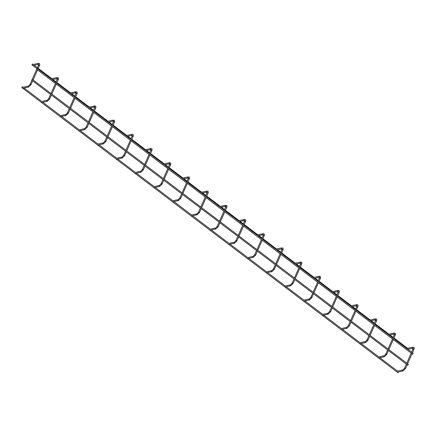 <?xml version="1.0" encoding="UTF-8"?>
<svg xmlns="http://www.w3.org/2000/svg" width="436" height="436" viewBox="0 0 436 436"><rect width="100%" height="100%" fill="white"/><g stroke="black" fill="none" stroke-linecap="round" stroke-linejoin="round"><path stroke-width="0.65" d="M23.059 87.238L28.367 86.105A0.501 0.398 77.9 0 0 28.574 87.08L23.272 88.214A0.501 0.398 -102.1 0 1 22.983 88.143M38.586 65.231L38.722 64.31A0.501 0.398 -102.1 0 1 38.651 64.337L33.349 65.471A0.501 0.398 -102.1 0 1 33.06 65.4M21.8 87.554L22.405 86.753L21.8 87.554L397.926 372.666L398.558 371.908M31.686 80.104L32.291 79.308L31.686 80.104L407.813 365.215L408.298 364.403M408.641 349.165L408.39 349.765M31.997 64.828L32.482 64.01L31.997 64.828M24.1 88.039L41.769 101.435L47.088 100.296A0.501 0.398 77.9 0 0 47.301 101.277L41.992 102.411A0.501 0.398 -102.1 0 1 41.703 102.335M42.821 102.231L60.495 115.627L65.814 114.488A0.501 0.398 77.9 0 0 66.021 115.469L60.718 116.603A0.501 0.398 -102.1 0 1 60.43 116.532M79.232 129.819L84.535 128.685A0.501 0.398 77.9 0 0 84.748 129.661L79.439 130.795A0.501 0.398 -102.1 0 1 79.15 130.724M97.958 144.011L103.261 142.877A0.501 0.398 77.9 0 0 103.468 143.853L98.165 144.986A0.501 0.398 -102.1 0 1 97.877 144.916M116.679 158.203L121.982 157.069A0.501 0.398 77.9 0 0 122.194 158.05L116.892 159.184A0.501 0.398 -102.1 0 1 116.603 159.107M135.405 172.394L140.708 171.266A0.501 0.398 77.9 0 0 140.915 172.242L135.612 173.375A0.501 0.398 -102.1 0 1 135.324 173.305M136.441 173.196L154.115 186.592L159.434 185.458A0.501 0.398 77.9 0 0 159.641 186.434L154.339 187.567A0.501 0.398 -102.1 0 1 154.05 187.496M155.167 187.393L172.836 200.789L178.155 199.65A0.501 0.398 77.9 0 0 178.362 200.631L173.059 201.764A0.501 0.398 -102.1 0 1 172.77 201.688M173.888 201.585L191.562 214.981L196.881 213.842A0.501 0.398 77.9 0 0 197.088 214.823L191.786 215.956A0.501 0.398 -102.1 0 1 191.497 215.88M192.614 215.776L210.283 229.173L215.602 228.039A0.501 0.398 77.9 0 0 215.815 229.014L210.506 230.148A0.501 0.398 -102.1 0 1 210.217 230.077M229.025 243.364L234.328 242.231A0.501 0.398 77.9 0 0 234.535 243.206L229.232 244.34A0.501 0.398 -102.1 0 1 228.944 244.269M247.746 257.556L253.049 256.423A0.501 0.398 77.9 0 0 253.262 257.404L247.953 258.537A0.501 0.398 -102.1 0 1 247.664 258.461M266.472 271.748L271.775 270.614A0.501 0.398 77.9 0 0 271.982 271.595L266.679 272.729A0.501 0.398 -102.1 0 1 266.391 272.653M285.193 285.945L290.501 284.812A0.501 0.398 77.9 0 0 290.708 285.787L285.406 286.921A0.501 0.398 -102.1 0 1 285.117 286.85M303.919 300.137L309.222 299.003A0.501 0.398 77.9 0 0 309.429 299.979L304.126 301.113A0.501 0.398 -102.1 0 1 303.838 301.042M304.955 300.938L322.629 314.334L327.948 313.195A0.501 0.398 77.9 0 0 328.155 314.176L322.853 315.31A0.501 0.398 -102.1 0 1 322.564 315.233M323.681 315.13L341.35 328.526L346.669 327.387A0.501 0.398 77.9 0 0 346.882 328.368L341.573 329.502A0.501 0.398 -102.1 0 1 341.284 329.431M342.402 329.322L360.076 342.718L365.395 341.584A0.501 0.398 77.9 0 0 365.602 342.56L360.3 343.693A0.501 0.398 -102.1 0 1 360.011 343.623M361.128 343.519L378.797 356.915L384.116 355.776A0.501 0.398 77.9 0 0 384.329 356.752L379.02 357.885A0.501 0.398 -102.1 0 1 378.731 357.814M397.539 371.101L402.842 369.968A0.501 0.398 77.9 0 0 403.049 370.949L397.746 372.082A0.501 0.398 -102.1 0 1 397.458 372.006M36.542 69.15L37.147 68.348L36.542 69.15L412.669 354.261L413.154 353.449M30.04 84.508L30.782 84.535L30.836 84.867M413.274 353.465L37.147 68.348L38.57 65.111L39.382 65.585M38.755 64.332L38.651 64.337A0.501 0.398 -102.1 0 1 38.444 63.362L33.141 64.495L32.482 64.01M48.761 98.7L49.502 98.727L49.562 99.059M57.312 79.423L58.048 79.445L58.102 79.777M57.459 78.513L57.443 78.502A0.501 0.398 -102.1 0 1 56.914 77.772A0.501 0.398 -102.1 0 1 57.165 77.554L51.862 78.687L38.221 68.359M67.487 112.897L68.229 112.919L68.283 113.251M76.033 93.62L76.774 93.636L76.829 93.969M70.796 93.86L76.169 92.694A0.501 0.398 -102.1 0 1 75.641 91.963A0.501 0.398 -102.1 0 1 75.891 91.745L70.588 92.879M86.208 127.089L86.949 127.11L87.009 127.448M94.759 107.812L95.495 107.828L95.555 108.166M94.895 106.891A0.501 0.398 -102.1 0 1 94.367 106.161A0.501 0.398 -102.1 0 1 94.617 105.937L89.309 107.071L75.668 96.748M104.934 141.28L105.676 141.308L105.73 141.64M113.48 122.004L114.221 122.026L114.276 122.358M112.03 125.116L113.633 121.094A0.501 0.398 -102.1 0 1 113.088 120.352A0.501 0.398 -102.1 0 1 113.338 120.134L108.035 121.268M123.661 155.472L124.402 155.499L124.456 155.832M132.206 136.196L132.942 136.217L133.002 136.55M132.353 135.285L132.342 135.274A0.501 0.398 -102.1 0 1 131.814 134.544A0.501 0.398 -102.1 0 1 132.064 134.326L126.762 135.46M142.381 169.669L143.122 169.691L143.177 170.024M150.932 150.393L151.668 150.409L151.723 150.742M151.079 149.483L151.063 149.466A0.501 0.398 -102.1 0 1 150.534 148.741A0.501 0.398 -102.1 0 1 150.785 148.518L145.482 149.652M161.107 183.861L161.849 183.883L161.903 184.221M169.653 164.585L170.394 164.601L170.449 164.939M168.203 167.697L169.789 163.658A0.501 0.398 -102.1 0 1 169.261 162.933A0.501 0.398 -102.1 0 1 169.511 162.715L164.209 163.849M179.828 198.053L180.569 198.08L180.629 198.413M188.379 178.776L189.115 178.798L189.17 179.131M186.93 181.888L188.51 177.855A0.501 0.398 -102.1 0 1 187.981 177.125A0.501 0.398 -102.1 0 1 188.232 176.907L182.929 178.041M198.554 212.245L199.296 212.272L199.35 212.605M207.1 192.974L207.841 192.99L207.896 193.322M201.863 193.208L207.236 192.047A0.501 0.398 -102.1 0 1 206.708 191.317A0.501 0.398 -102.1 0 1 206.958 191.099L201.655 192.232M217.275 226.442L218.016 226.464L218.076 226.796M225.826 207.165L226.562 207.182L226.622 207.514M225.962 206.244A0.501 0.398 -102.1 0 1 225.428 205.514A0.501 0.398 -102.1 0 1 225.685 205.291L220.376 206.424L206.735 196.102M236.001 240.634L236.743 240.656L236.797 240.994M244.547 221.357L245.288 221.374L245.343 221.711M244.689 220.442A0.501 0.398 -102.1 0 1 244.155 219.706A0.501 0.398 -102.1 0 1 244.405 219.488L239.102 220.621L225.461 210.294M254.722 254.826L255.469 254.853L255.523 255.185M263.273 235.549L264.009 235.571L264.069 235.903M258.036 235.789L263.409 234.628A0.501 0.398 -102.1 0 1 262.881 233.898A0.501 0.398 -102.1 0 1 263.131 233.68L257.823 234.813L244.187 224.486M273.448 269.023L274.19 269.045L274.244 269.377M281.999 249.746L282.735 249.763L282.79 250.095M282.136 248.825A0.501 0.398 -102.1 0 1 281.602 248.089A0.501 0.398 -102.1 0 1 281.852 247.871L276.549 249.005M292.175 283.215L292.916 283.237L292.97 283.574M300.72 263.938L301.456 263.954L301.516 264.287M299.27 267.05L300.856 263.012A0.501 0.398 -102.1 0 1 300.328 262.287A0.501 0.398 -102.1 0 1 300.578 262.063L295.276 263.197M310.895 297.407L311.636 297.434L311.696 297.766M319.446 278.13L320.182 278.152L320.237 278.484M317.997 281.242L319.577 277.209A0.501 0.398 -102.1 0 1 319.048 276.479A0.501 0.398 -102.1 0 1 319.299 276.261L313.996 277.394M329.621 311.598L330.363 311.626L330.417 311.958M338.167 292.322L338.908 292.343L338.963 292.676M336.717 295.434L338.303 291.401A0.501 0.398 -102.1 0 1 337.775 290.67A0.501 0.398 -102.1 0 1 338.025 290.452L332.723 291.586M348.342 325.796L349.083 325.817L349.143 326.15M356.893 306.519L357.629 306.535L357.689 306.868M355.444 309.625L357.04 305.609A0.501 0.398 -102.1 0 1 356.495 304.862A0.501 0.398 -102.1 0 1 356.752 304.644L351.443 305.778L337.802 295.455M367.068 339.987L367.81 340.009L367.864 340.347M375.614 320.711L376.355 320.727L376.41 321.065M370.377 320.951L375.75 319.784A0.501 0.398 -102.1 0 1 375.222 319.059A0.501 0.398 -102.1 0 1 375.472 318.836L370.169 319.97L356.528 309.647M385.789 354.179L386.53 354.206L386.59 354.539M394.34 334.903L395.076 334.924L395.136 335.257M389.103 335.142L394.476 333.981A0.501 0.398 -102.1 0 1 393.948 333.251A0.501 0.398 -102.1 0 1 394.199 333.033L388.89 334.167L375.249 323.839M404.515 368.371L405.257 368.398L405.311 368.731M413.061 349.094L413.802 349.116L413.857 349.449M413.214 348.184L413.197 348.173A0.501 0.398 -102.1 0 1 412.669 347.443A0.501 0.398 -102.1 0 1 412.919 347.225L407.616 348.359L393.975 338.031M28.574 87.08L30.94 84.797L32.684 80.856M28.367 86.105L30.024 84.393L31.866 80.235M33.103 79.919L37.54 69.902M37.954 68.964L39.485 65.514C39.894 64.506 39.85 63.841 39.338 63.525L38.444 63.362M36.722 69.28L32.28 79.297L408.418 364.42M397.523 371.107L379.849 357.711M303.903 300.142L286.234 286.746M285.182 285.945L267.508 272.549M266.456 271.753L248.782 258.357M247.73 257.562L230.061 244.165M229.009 243.364L211.335 229.974M135.389 172.4L117.72 159.004M116.663 158.208L98.994 144.812M97.942 144.016L80.268 130.62M79.216 129.819L61.547 116.423M23.048 87.244L22.405 86.753M393.158 337.41L389.931 334.968M374.431 323.218L371.205 320.771M355.711 309.026L352.484 306.579M336.984 294.834L333.758 292.387M332.706 291.591L319.081 281.258M318.264 280.637L315.037 278.195M313.98 277.394L300.355 267.066M299.537 266.445L296.311 263.998M295.259 263.202L281.634 252.875M280.811 252.253L277.585 249.806M276.533 249.011L262.908 238.683M262.091 238.061L258.864 235.614M243.364 223.864L240.138 221.423M224.644 209.672L221.417 207.225M205.917 195.481L202.691 193.034M201.639 192.238L188.014 181.905M187.197 181.289L183.97 178.842M182.913 178.041L169.288 167.713M168.47 167.092L165.244 164.65M164.192 163.849L150.567 153.521M149.744 152.9L146.518 150.453M145.466 149.657L131.841 139.329M131.023 138.708L127.797 136.261M126.745 135.465L113.12 125.132M112.297 124.511L109.071 122.069M108.019 121.268L94.394 110.94M93.576 110.319L90.35 107.872M74.85 96.127L71.624 93.68M70.572 92.884L56.947 82.557M56.13 81.935L52.903 79.488M37.403 67.738L34.177 65.296M36.755 68.507L31.877 64.806M47.301 101.277L49.66 98.994L51.41 95.053M47.088 100.296L48.745 98.585L50.587 94.432M51.824 94.111L56.266 84.094M56.68 83.156L58.206 79.712C58.62 78.698 58.571 78.033 58.064 77.717L57.165 77.554M57.443 78.502L55.863 82.535M55.443 83.478L51.007 93.489M57.476 78.524L52.075 79.663M66.021 115.469L68.387 113.186L70.131 109.245M65.814 114.488L67.471 112.782L69.313 108.624M70.55 108.308L74.987 98.291M75.401 97.348L76.932 93.904C77.346 92.89 77.297 92.225 76.785 91.909L75.891 91.745M76.169 92.694L74.583 96.727M74.169 97.669L69.727 107.687M84.748 129.661L87.107 127.377L88.857 123.437M84.535 128.685L86.197 126.974L88.039 122.816M89.271 122.5L93.713 112.483M94.127 111.545L95.653 108.095C96.067 107.082 96.018 106.422 95.511 106.106L94.617 105.937M89.522 108.052L94.895 106.885L93.309 110.924M92.89 111.861L88.454 121.878M103.468 143.853L105.834 141.575L107.578 137.629M103.261 142.877L104.918 141.166L106.76 137.013M107.997 136.691L112.434 126.674M112.853 125.737L114.379 122.293C114.793 121.279 114.744 120.614 114.237 120.298L113.338 120.134M111.616 126.053L107.18 136.07M113.649 121.104L108.242 122.244M122.194 158.05L124.56 155.766L126.304 151.826M121.982 157.069L123.644 155.358L125.486 151.205M126.718 150.883L131.16 140.866M131.574 139.929L133.1 136.484C133.514 135.471 133.471 134.806 132.958 134.49L132.064 134.326M132.342 135.274L130.756 139.307M130.342 140.25L125.9 150.262M132.37 135.296L126.969 136.435M140.915 172.242L143.28 169.958L145.03 166.018M140.708 171.266L142.365 169.555L144.207 165.397M145.444 165.081L149.88 155.063M150.3 154.121L151.826 150.676C152.24 149.662 152.191 148.998 151.684 148.681L150.785 148.518M151.063 149.466L149.477 153.499M149.063 154.442L144.627 164.459M151.096 149.488L145.695 150.633M159.641 186.434L162.007 184.15L163.751 180.21M159.434 185.458L161.091 183.747L162.933 179.588M164.165 179.272L168.607 169.255M169.021 168.318L170.552 164.868C170.961 163.86 170.917 163.195 170.405 162.879L169.511 162.715M167.789 168.634L163.347 178.651M169.822 163.685L164.416 164.824M178.362 200.631L180.727 198.347L182.477 194.407M178.155 199.65L179.812 197.939L181.654 193.786M182.891 193.464L187.327 183.447M187.747 182.51L189.273 179.065C189.687 178.052 189.638 177.387 189.131 177.071L188.232 176.907M186.51 182.826L182.074 192.843M188.543 177.877L183.142 179.016M197.088 214.823L199.454 212.539L201.198 208.599M196.881 213.842L198.538 212.136L200.38 207.977M201.617 207.656L206.054 197.644M206.468 196.701L207.999 193.257C208.413 192.243 208.364 191.578 207.852 191.262L206.958 191.099M207.236 192.047L205.65 196.08M205.236 197.023L200.794 207.035M215.815 229.014L218.174 226.731L219.924 222.791M215.602 228.039L217.264 226.328L219.106 222.169M220.338 221.853L224.78 211.836M225.194 210.893L226.72 207.449C227.134 206.435 227.085 205.77 226.578 205.46L225.685 205.291M220.589 207.405L225.962 206.239L224.377 210.277M223.957 211.215L219.521 221.232M234.535 243.206L236.901 240.923L238.645 236.982M234.328 242.231L235.985 240.519L237.827 236.361M239.064 236.045L243.501 226.028M243.92 225.09L245.446 221.641C245.86 220.632 245.811 219.967 245.305 219.651L244.405 219.488M239.31 221.597L244.683 220.431L243.097 224.469M242.683 225.407L238.241 235.424M253.262 257.404L255.627 255.12L257.371 251.18M253.049 256.423L254.711 254.711L256.553 250.558M257.785 250.237L262.227 240.22M262.641 239.282L264.167 235.838C264.581 234.824 264.538 234.159 264.025 233.843L263.131 233.68M263.409 234.628L261.823 238.661M261.404 239.598L256.968 249.615M271.982 271.595L274.348 269.312L276.092 265.371M271.775 270.614L273.432 268.908L275.274 264.75M276.511 264.429L280.948 254.417M281.367 253.474L282.893 250.03C283.307 249.016 283.258 248.351 282.751 248.035L281.852 247.871M282.147 248.836L280.544 252.853M280.13 253.796L275.694 263.813M282.163 248.842L276.762 249.986M290.708 285.787L293.074 283.504L294.818 279.563M290.501 284.812L292.158 283.1L294 278.942M295.232 278.626L299.674 268.609M300.088 267.666L301.614 264.221C302.028 263.208 301.985 262.548 301.472 262.232L300.578 262.063M298.856 267.987L294.414 278.005M300.884 263.039L295.483 264.178M309.429 299.979L311.795 297.695L313.544 293.755M309.222 299.003L310.879 297.292L312.721 293.134M313.958 292.818L318.394 282.8M318.814 281.863L320.34 278.413C320.754 277.405 320.705 276.74 320.198 276.424L319.299 276.261M317.577 282.179L313.141 292.196M319.61 277.231L314.209 278.37M328.155 314.176L330.521 311.893L332.265 307.952M327.948 313.195L329.605 311.484L331.447 307.331M332.684 307.009L337.121 296.992M337.535 296.055L339.066 292.611C339.481 291.597 339.431 290.932 338.919 290.616L338.025 290.452M336.303 296.376L331.861 306.388M338.336 291.422L332.93 292.561M346.882 328.368L349.241 326.084L350.991 322.144M346.669 327.387L348.331 325.681L350.168 321.523M351.405 321.207L355.847 311.19M356.261 310.247L357.787 306.802C358.201 305.789 358.152 305.124 357.645 304.808L356.752 304.644M355.024 310.568L350.588 320.585M357.057 305.614L351.656 306.759M365.602 342.56L367.968 340.276L369.712 336.336M365.395 341.584L367.052 339.873L368.894 335.715M370.131 335.398L374.568 325.381M374.987 324.444L376.513 320.994C376.927 319.98 376.878 319.321 376.366 319.005L375.472 318.836M375.75 319.784L374.164 323.823M373.75 324.76L369.308 334.777M384.329 356.752L386.688 354.473L388.438 350.528M384.116 355.776L385.778 354.065L387.62 349.912M388.852 349.59L393.294 339.573M393.708 338.636L395.234 335.191C395.648 334.178 395.599 333.513 395.092 333.197L394.199 333.033M394.476 333.981L392.891 338.014M392.471 338.952L388.035 348.969M403.049 370.949L405.415 368.665L407.159 364.725M402.842 369.968L404.499 368.257L406.341 364.104M407.578 363.782L412.015 353.765M412.434 352.828L413.96 349.383C414.374 348.369 414.325 347.705 413.819 347.388L412.919 347.225M413.197 348.173L411.611 352.206M411.197 353.149L406.761 363.161M413.23 348.195L407.824 349.334"/></g></svg>
